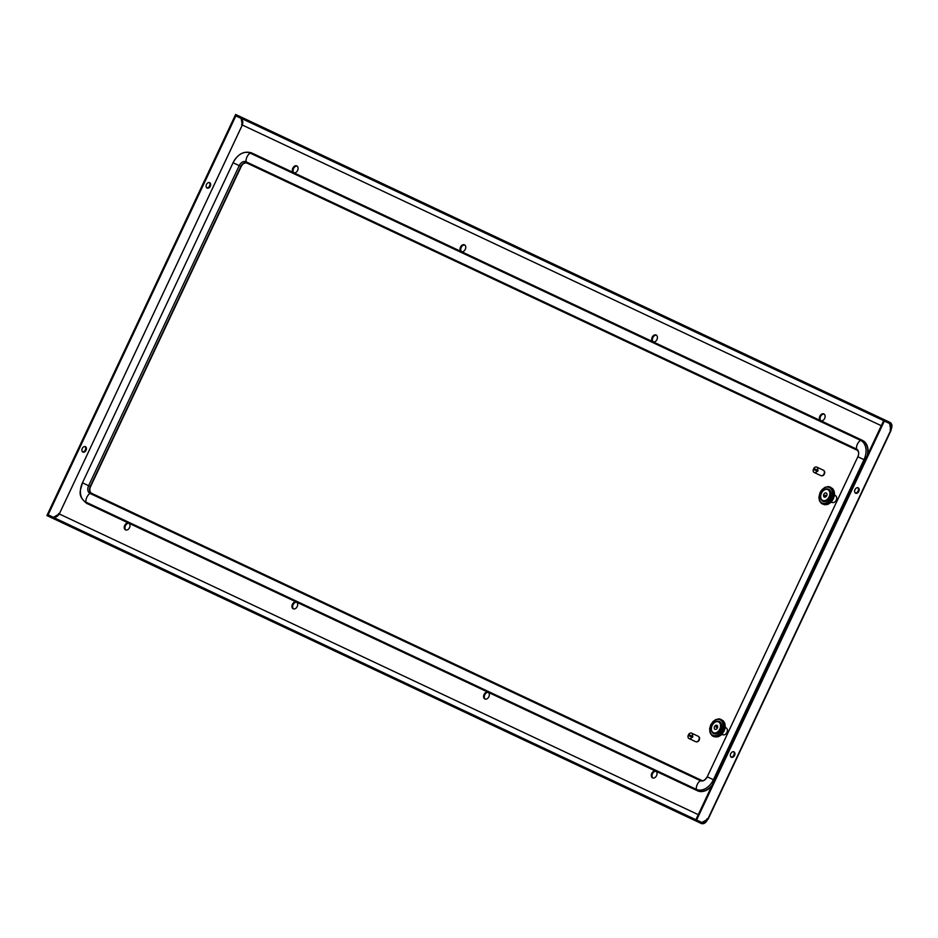 <?xml version="1.0" encoding="UTF-8"?>
<svg xmlns="http://www.w3.org/2000/svg" width="938" height="938" viewBox="0 0 938 938"><rect width="100%" height="100%" fill="white"/><g stroke="black" fill="none" stroke-linecap="round" stroke-linejoin="round"><path stroke-width="1.41" d="M91.783 493.388A5.593 3.975 115.2 0 1 90.576 486.634L241.195 166.565A5.593 3.975 115.2 0 1 247.163 163.2M711.614 786.279A16.79 11.913 115.2 0 1 697.438 790.757L86.671 503.354A2.239 1.583 -64.8 0 1 85.909 502.111A15.993 11.35 115.2 0 1 82.45 482.812L233.07 162.743A15.993 11.35 115.2 0 1 250.141 153.105A7.457 5.253 115.2 0 0 246.987 156.927A7.457 5.253 115.2 0 0 246.061 161.793A2.239 1.583 115.2 0 0 246.811 163.024L857.226 450.263C858.903 451.553 859.102 453.711 857.848 456.747L707.24 776.816A6.402 4.538 115.2 0 1 700.416 780.674L90.001 493.435A6.402 4.538 115.2 0 1 88.618 485.708L239.225 165.639A6.402 4.538 115.2 0 1 246.061 161.793L856.476 449.032A6.402 4.538 115.2 0 1 857.86 456.747L707.24 776.805C704.942 780.076 703.148 781.295 701.847 780.463L91.432 493.224A5.593 3.975 115.2 0 1 90.224 486.47L240.832 166.401A5.593 3.975 115.2 0 1 246.811 163.024M867.931 454.086A16.79 11.913 115.2 0 0 862.35 440.309L251.572 152.894A2.239 1.583 115.2 0 0 250.141 153.105L860.556 440.344A15.993 11.35 115.2 0 1 864.015 459.643L713.408 779.713A15.993 11.35 115.2 0 1 696.324 789.35L85.909 502.111A7.457 5.253 -64.8 0 1 90.001 493.435A2.239 1.583 -64.8 0 1 91.432 493.224M713.607 736.424L717.957 736.811L722.131 733.997L724.757 729.131L724.91 723.948L723.374 720.876L721.158 719.985L722.635 720.783L723.819 723.444L723.257 729.53L720.126 734.302L715.19 736.611L712.2 735.767L710.218 733.164L709.644 728.826L710.746 724.851L713.103 721.474L715.694 719.622L719.036 718.836L721.486 719.681M717.429 736.084L718.52 736.6L720.689 735.345L724.019 731.101L725.168 725.824L724.558 722.788L723.468 722.272M716.867 736.295L718.567 736.529M716.304 736.459L718.027 736.717M715.741 736.565L717.488 736.834M715.19 736.611L716.96 736.905M714.65 736.6L716.433 736.928M714.123 736.541L715.917 736.905M709.738 731.37L710.746 724.851L713.103 721.474L715.659 719.645M713.572 733.61A6.718 4.76 -64.8 0 0 720.747 729.553A6.718 4.76 -64.8 0 0 719.294 721.451C716.315 720.548 713.853 721.861 711.93 725.402C710.429 729.154 710.981 731.886 713.572 733.61M725.156 727.032L726.551 728.24A3.729 2.65 115.2 0 1 726.915 732.461A3.729 2.65 115.2 0 1 723.433 734.864L721.615 734.56M717.336 725.93A2.239 1.583 -64.8 0 0 716.046 727.114L716.269 727.255A1.864 1.325 115.2 0 1 717.336 726.27L717.336 725.93M717.394 727.982A2.239 1.583 -64.8 0 0 716.913 725.273A2.239 1.583 -64.8 0 0 714.522 726.633A2.239 1.583 -64.8 0 0 715.002 729.33A2.239 1.583 -64.8 0 0 717.394 727.982M722.53 720.536L720.572 719.188M723.327 721.158L721.908 719.997M723.679 721.533L722.283 720.372M723.995 721.955L722.635 720.783M724.277 722.412L722.952 721.24M724.523 722.905L723.233 721.744M712.645 736.037L714.193 736.776M719.083 736.342L717.992 735.826M719.634 736.025L718.543 735.509M719.083 735.158L718.391 734.876M720.689 735.345L718.907 734.501M720.701 735.263L719.61 734.747M721.181 734.935L719.399 734.091M721.216 734.806L720.126 734.302M721.662 734.477L719.88 733.645M721.697 734.325L720.619 733.809M722.131 733.997L720.349 733.153M722.166 733.797L721.088 733.282M722.565 733.469L720.783 732.625M722.612 733.235L721.521 732.719M722.975 732.918L721.193 732.074M723.022 732.637L721.943 732.132M723.35 732.332L721.568 731.499M723.409 732.015L722.319 731.511M723.702 731.722L721.92 730.89M723.749 731.382L722.67 730.866M724.019 731.101L722.237 730.256M724.066 730.714L722.975 730.21M724.3 730.456L722.518 729.612M724.335 730.034L723.257 729.53M724.546 729.799L722.764 728.967M724.57 729.354L723.491 728.838M724.757 729.131L722.975 728.298M724.769 728.65L723.679 728.146M724.922 728.463L723.139 727.63M724.922 727.958L723.831 727.442M725.039 727.794L723.257 726.962M725.027 727.255L723.937 726.751M725.121 727.126L723.339 726.293M725.086 726.563L724.007 726.059M725.168 726.469L723.386 725.637M725.109 725.883L724.019 725.379M725.168 725.824L723.386 724.98M725.086 725.226L723.995 724.711M725.121 725.191L723.339 724.359M725.015 724.57L723.937 724.066M724.91 723.948L723.819 723.444M724.746 723.35L723.667 722.846M824.01 470.747A2.802 1.982 115.2 0 1 824.396 473.995A2.802 1.982 115.2 0 1 821.653 475.765M656.483 335.229A3.729 2.65 -64.8 0 0 652.871 337.61A3.729 2.65 -64.8 0 0 653.34 341.913M652.156 337.27A3.729 2.65 115.2 0 1 656.143 335.03A3.729 2.65 115.2 0 1 656.952 339.533A3.729 2.65 115.2 0 1 652.965 341.784A3.729 2.65 115.2 0 1 652.156 337.27M824.643 418.442A3.729 2.65 115.2 0 1 820.656 420.693A3.729 2.65 115.2 0 1 819.859 416.191A3.729 2.65 115.2 0 1 823.834 413.939A3.729 2.65 115.2 0 1 824.643 418.442M488.862 696.735A3.729 2.65 -64.8 0 0 488.053 692.232A3.729 2.65 -64.8 0 0 484.067 694.472A3.729 2.65 -64.8 0 0 484.876 698.986A3.729 2.65 -64.8 0 0 488.862 696.735M656.553 775.644A3.729 2.65 -64.8 0 0 655.756 771.142A3.729 2.65 -64.8 0 0 651.769 773.393A3.729 2.65 -64.8 0 0 652.578 777.895A3.729 2.65 -64.8 0 0 656.553 775.644M465.295 249.344A3.729 2.65 -64.8 0 0 464.486 244.841A3.729 2.65 -64.8 0 0 460.511 247.093A3.729 2.65 -64.8 0 0 461.308 251.595A3.729 2.65 -64.8 0 0 465.295 249.344M129.514 527.637A3.729 2.65 115.2 0 1 125.528 529.888A3.729 2.65 115.2 0 1 124.719 525.386A3.729 2.65 115.2 0 1 128.705 523.134A3.729 2.65 115.2 0 1 129.514 527.637M297.604 170.435A3.729 2.65 -64.8 0 0 296.795 165.932A3.729 2.65 -64.8 0 0 292.808 168.183A3.729 2.65 -64.8 0 0 293.617 172.686A3.729 2.65 -64.8 0 0 297.604 170.435M297.205 606.546A3.729 2.65 115.2 0 1 293.231 608.797A3.729 2.65 115.2 0 1 292.422 604.295A3.729 2.65 115.2 0 1 296.408 602.044A3.729 2.65 115.2 0 1 297.205 606.546M824.174 414.139A3.729 2.65 -64.8 0 0 820.562 416.519A3.729 2.65 -64.8 0 0 821.031 420.822M485.251 699.115A3.729 2.65 115.2 0 1 484.782 694.812A3.729 2.65 115.2 0 1 488.393 692.432M652.954 778.024A3.729 2.65 115.2 0 1 652.485 773.721A3.729 2.65 115.2 0 1 656.096 771.341M461.684 251.724A3.729 2.65 115.2 0 1 461.215 247.421A3.729 2.65 115.2 0 1 464.826 245.041M296.736 602.255A3.729 2.65 -64.8 0 0 293.137 604.623A3.729 2.65 -64.8 0 0 293.606 608.926M129.045 523.334A3.729 2.65 -64.8 0 0 125.434 525.714A3.729 2.65 -64.8 0 0 125.903 530.017M293.993 172.815A3.729 2.65 115.2 0 1 293.524 168.512A3.729 2.65 115.2 0 1 297.135 166.132M890.08 429.85C891.557 426.79 891.405 424.656 889.623 423.448L890.092 422.44C892.284 423.906 892.519 426.485 890.795 430.19L889.634 423.542L883.631 420.716L695.914 819.648L701.917 822.474L707.78 819.132C706.021 822.814 703.887 824.279 701.354 823.529L701.835 822.52C703.899 823.118 705.646 821.876 707.064 818.792M733.539 751.725A2.99 2.099 -64.8 0 1 733.844 755.102A2.99 2.099 -64.8 0 1 731.054 757.025M855.292 493.013A2.99 2.099 115.2 0 0 858.082 491.078A2.99 2.099 115.2 0 0 857.778 487.701M854.987 489.624A2.99 2.099 -64.8 0 1 858.164 487.819A2.99 2.099 -64.8 0 1 858.798 491.418A2.99 2.099 -64.8 0 1 855.62 493.224A2.99 2.099 -64.8 0 1 854.987 489.624M734.56 755.442A2.99 2.099 115.2 0 0 733.926 751.842A2.99 2.099 115.2 0 0 730.749 753.648A2.99 2.099 115.2 0 0 731.382 757.247A2.99 2.099 115.2 0 0 734.56 755.442M884.358 421.056L696.629 819.988M701.835 822.52L47.381 514.552L46.9 515.56L696.125 821.067L696.606 820.058M701.354 823.529L696.125 821.067M698.259 814.653L59.282 513.965C57.394 516.826 55.166 517.846 52.61 517.014L53.302 517.26M889.623 423.448L884.382 420.986L884.862 419.978L890.092 422.44M884.862 419.978L235.637 114.471L235.168 115.48L884.382 420.986M881.286 425.711L242.297 125.012L59.27 513.977L242.309 125.035C243.305 121.741 242.661 119.372 240.398 117.942L241.019 118.329M243.024 125.364L241.582 124.672M58.555 513.637L59.997 514.305M242.297 125.012L241.136 118.376L235.133 115.55L47.404 514.481L48.131 514.821L235.848 115.89M59.27 513.977L53.407 517.307L48.131 514.821M82.251 448.481A2.99 2.099 115.2 0 0 82.884 452.081A2.99 2.099 115.2 0 0 86.05 450.275A2.99 2.099 115.2 0 0 85.428 446.676A2.99 2.099 115.2 0 0 82.251 448.481M206.489 184.469A2.99 2.099 -64.8 0 1 209.666 182.664A2.99 2.099 -64.8 0 1 210.288 186.252A2.99 2.099 -64.8 0 1 207.122 188.057A2.99 2.099 -64.8 0 1 206.489 184.469M209.28 182.535A2.99 2.099 -64.8 0 1 209.573 185.923A2.99 2.099 -64.8 0 1 206.782 187.846M82.544 451.87A2.99 2.099 115.2 0 0 85.335 449.935A2.99 2.099 115.2 0 0 85.041 446.558M816.74 467.089A2.99 2.122 -64.8 0 0 813.785 468.461L817.561 470.243A2.99 2.122 -64.8 0 0 816.74 467.089L823.4 470.231A2.99 2.122 -64.8 0 1 824.045 473.831A2.99 2.122 -64.8 0 1 820.856 475.625L814.196 472.494A2.99 2.122 -64.8 0 0 817.15 471.122L817.631 471.345A2.99 2.122 -64.8 0 0 818.042 470.466L817.561 470.243M817.15 471.122L813.363 469.34A2.99 2.122 -64.8 0 0 814.196 472.494M814.254 468.683A2.99 2.122 -64.8 0 0 813.844 469.563M822.907 504.14L827.257 504.527L831.431 501.713L834.058 496.847L834.21 491.664L832.674 488.592L830.458 487.701L831.947 488.499L833.12 491.16L832.557 497.246L828.922 502.463L824.49 504.327L821.5 503.483L819.519 500.88L818.909 497.199L820.058 492.567L821.946 489.683L824.994 487.338L828.348 486.552L830.787 487.397M826.741 503.8L827.82 504.316L830.493 502.651L833.612 498.172L834.468 493.54L833.859 490.504L832.768 489.988M831.83 488.252L829.884 486.904M832.627 488.874L831.209 487.713M832.979 489.249L831.596 488.088M833.296 489.671L831.947 488.499M833.589 490.128L832.252 488.956M833.835 490.621L832.534 489.46M834.21 491.664L833.12 491.16M834.328 492.298L833.237 491.782M832.639 492.075L833.307 492.427M819.038 499.086L820.058 492.567L821.946 489.683L824.971 487.361M830.048 497.281A6.718 4.76 -64.8 0 0 828.594 489.167C825.616 488.264 823.154 489.577 821.231 493.13C819.73 496.87 820.281 499.602 822.884 501.326A6.718 4.76 -64.8 0 0 830.048 497.281M834.457 494.76L835.852 495.968A3.729 2.65 115.2 0 1 836.227 500.177A3.729 2.65 115.2 0 1 832.733 502.58L830.916 502.276M825.17 495.205A2.239 1.583 -64.8 0 0 825.077 496.952L825.346 496.741A1.864 1.325 115.2 0 1 825.428 495.287L825.17 495.205M823.822 494.349A2.239 1.583 -64.8 0 0 824.314 497.046A2.239 1.583 -64.8 0 0 826.706 495.698A2.239 1.583 -64.8 0 0 826.214 493.001A2.239 1.583 -64.8 0 0 823.822 494.349M826.167 504.011L827.879 504.257M825.604 504.175L827.339 504.433M825.053 504.281L826.8 504.55M824.49 504.327L826.261 504.632M823.951 504.316L825.733 504.644M824.537 504.773L825.217 504.621M821.946 503.753L824.232 504.398M824.514 504.773L823.423 504.257M828.383 504.058L827.293 503.542M828.934 503.741L827.844 503.225M829.473 503.425L827.691 502.592M829.473 503.378L828.395 502.874M829.989 503.061L828.207 502.217M830.001 502.979L828.922 502.463M830.493 502.651L828.711 501.807M830.517 502.522L829.427 502.018M830.974 502.193L829.192 501.361M831.009 502.041L829.919 501.525M831.431 501.713L829.649 500.869M831.478 501.513L830.388 500.998M831.865 501.185L830.083 500.353M831.912 500.951L830.834 500.435M832.276 500.634L830.493 499.79M832.334 500.353L831.244 499.848M832.663 500.048L830.88 499.215M832.71 499.731L831.619 499.227M833.014 499.438L831.232 498.606M833.061 499.098L831.971 498.582M833.331 498.817L831.549 497.972M833.366 498.43L832.287 497.926M833.612 498.172L831.83 497.339M833.648 497.75L832.557 497.246M833.847 497.515L832.065 496.683M833.882 497.07L832.792 496.554M834.058 496.847L832.276 496.014M834.07 496.366L832.979 495.862M834.222 496.179L832.44 495.346M834.222 495.674L833.132 495.158M834.351 495.51L832.569 494.678M834.328 494.971L833.249 494.467M834.433 494.842L832.651 494.009M834.398 494.291L833.307 493.775M834.468 494.185L832.686 493.353M834.41 493.599L833.331 493.095M834.468 493.54L832.686 492.708M834.058 491.066L832.967 490.562M689.008 738.534A2.99 2.122 -64.8 0 0 691.963 737.162L688.175 735.392A2.99 2.122 -64.8 0 0 689.008 738.534L695.668 741.677A2.99 2.122 -64.8 0 0 698.857 739.871A2.99 2.122 -64.8 0 0 698.212 736.271L691.54 733.141A2.99 2.122 -64.8 0 0 688.586 734.513L692.373 736.283A2.99 2.122 -64.8 0 0 691.54 733.141M691.963 737.162L692.432 737.385A2.99 2.122 -64.8 0 0 692.842 736.518L692.373 736.283M689.067 734.735A2.99 2.122 -64.8 0 0 688.656 735.615M698.822 736.787A2.802 1.982 115.2 0 1 699.209 740.047A2.802 1.982 115.2 0 1 696.453 741.817M867.322 455.399A16.79 11.913 115.2 0 0 861.987 440.133A2.239 1.583 115.2 0 0 860.556 440.344A7.457 5.253 115.2 0 0 857.402 444.166A7.457 5.253 115.2 0 0 856.476 449.032A2.239 1.583 115.2 0 0 857.226 450.263M233.07 162.743L241.195 166.565M86.671 503.354C76.494 495.241 80.797 490.375 82.45 482.812L90.576 486.634M712.235 784.965A16.79 11.913 115.2 0 1 697.075 790.593A2.239 1.583 -64.8 0 1 696.324 789.35A7.457 5.253 -64.8 0 1 700.416 780.674A2.239 1.583 -64.8 0 1 701.847 780.463M714.475 780.217L707.24 776.816M865.082 460.148L857.86 456.747M710.922 724.933A8.583 6.085 -64.8 0 0 712.786 735.298A8.583 6.085 -64.8 0 0 721.943 730.116A8.583 6.085 -64.8 0 0 720.091 719.763A8.583 6.085 -64.8 0 0 710.922 724.933M712.13 725.496A5.968 4.233 -64.8 0 0 713.419 732.707A5.968 4.233 -64.8 0 0 719.798 729.107A5.968 4.233 -64.8 0 0 718.496 721.908A5.968 4.233 -64.8 0 0 712.13 725.496M890.807 430.179L707.78 819.144M831.244 497.844A8.583 6.085 -64.8 0 0 829.391 487.479A8.583 6.085 -64.8 0 0 820.234 492.649A8.583 6.085 -64.8 0 0 822.087 503.014A8.583 6.085 -64.8 0 0 831.244 497.844M829.098 496.823A5.968 4.233 -64.8 0 0 827.808 489.624A5.968 4.233 -64.8 0 0 821.43 493.224A5.968 4.233 -64.8 0 0 822.72 500.423A5.968 4.233 -64.8 0 0 829.098 496.823M82.45 482.812L233.058 162.743C237.83 153.914 244.009 150.631 251.572 152.894M708.073 819.273L891.1 430.319"/></g></svg>
